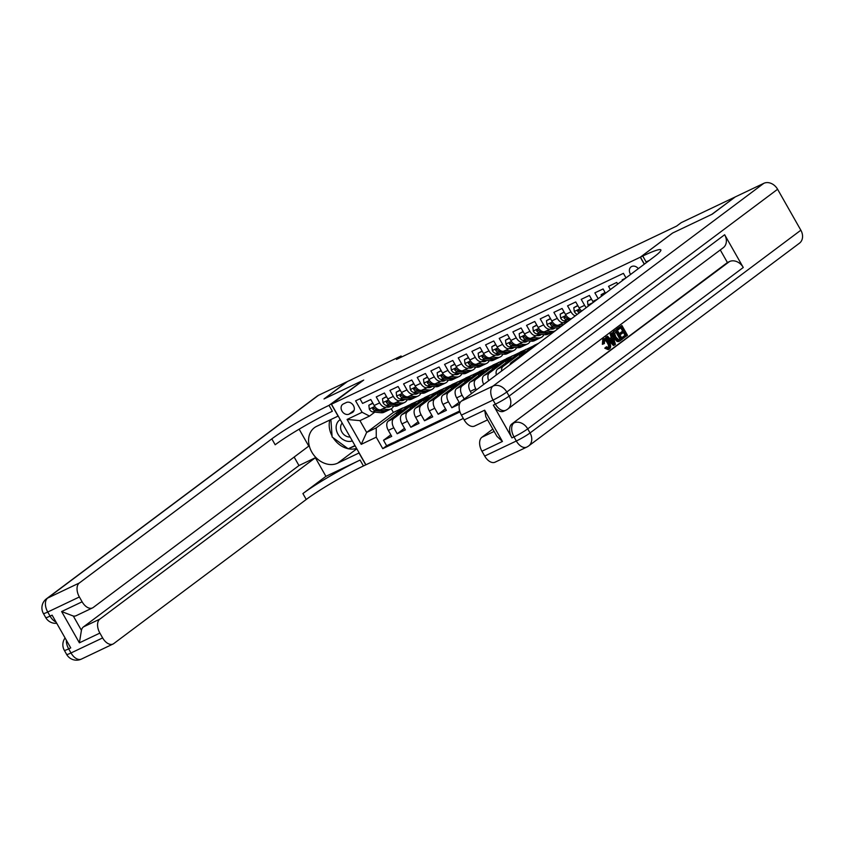 <?xml version="1.0" encoding="UTF-8"?>
<svg xmlns="http://www.w3.org/2000/svg" width="843" height="843" viewBox="0 0 843 843"><rect width="100%" height="100%" fill="white"/><g stroke="black" fill="none" stroke-linecap="round" stroke-linejoin="round"><path stroke-width="1.26" d="M638.341 268.643A6.059 4.805 -126.8 0 0 631.681 266.504A6.059 4.805 -126.8 0 0 631.028 266.894A6.059 4.805 -126.8 0 0 630.648 274.407M734.885 197.199L711.808 214.364L672.524 233.068L640.29 257.199L331.478 404.197L365.904 464.799L463.313 418.434M625.464 278.285L622.208 279.844L622.566 280.466M617.687 284.112L616.739 282.437L608.541 286.346L610.385 289.581M605.506 293.227L603.082 288.949L594.873 292.848L598.203 298.696M597.613 299.139L592.808 301.425L589.415 295.45L581.217 299.349L584.61 305.335L579.141 307.927A7.566 4.542 64.5 0 0 581.733 311.025M579.141 307.927L575.748 301.952L567.55 305.851L570.943 311.836L565.484 314.439A7.566 4.542 64.5 0 0 571.385 318.78M565.484 314.439L562.081 308.454L553.883 312.363L557.286 318.338L551.817 320.941A7.566 4.542 64.5 0 0 558.751 325.019L564.22 322.416A7.566 4.542 -115.5 0 1 557.286 318.338M551.817 320.941L548.424 314.966L540.226 318.865L543.619 324.84L538.15 327.442A7.566 4.542 64.5 0 0 545.094 331.52L550.553 328.918A7.566 4.542 -115.5 0 1 543.619 324.84M538.15 327.442L534.757 321.468L526.559 325.366L529.952 331.341L524.483 333.944A7.566 4.542 64.5 0 0 531.427 338.022L536.886 335.419A7.566 4.542 -115.5 0 1 529.952 331.341M524.483 333.944L521.09 327.969L512.892 331.868L516.285 337.853L510.826 340.456A7.566 4.542 64.5 0 0 517.76 344.524L523.229 341.931A7.566 4.542 -115.5 0 1 516.285 337.853M510.826 340.456L507.423 334.471L499.225 338.38L502.628 344.355L497.159 346.958A7.566 4.542 64.5 0 0 504.093 351.036L509.562 348.433A7.566 4.542 -115.5 0 1 502.628 344.355M497.159 346.958L493.766 340.983L485.568 344.882L488.961 350.857L483.492 353.459A7.566 4.542 64.5 0 0 490.436 357.537L495.895 354.935A7.566 4.542 -115.5 0 1 488.961 350.857M483.492 353.459L480.099 347.485L471.901 351.383L475.294 357.358L469.825 359.961A7.566 4.542 64.5 0 0 476.769 364.039L482.238 361.436A7.566 4.542 -115.5 0 1 475.294 357.358M469.825 359.961L466.432 353.986L458.234 357.885L461.627 363.87L456.168 366.473A7.566 4.542 64.5 0 0 463.102 370.541L468.571 367.948A7.566 4.542 -115.5 0 1 461.627 363.87M456.168 366.473L452.765 360.488L444.567 364.397L447.97 370.372L442.501 372.975A7.566 4.542 64.5 0 0 449.435 377.053L454.904 374.45A7.566 4.542 -115.5 0 1 447.97 370.372M442.501 372.975L439.108 366.99L430.91 370.899L434.303 376.874L428.834 379.476A7.566 4.542 64.5 0 0 435.778 383.554L441.237 380.952A7.566 4.542 -115.5 0 1 434.303 376.874M428.834 379.476L425.441 373.502L417.243 377.401L420.636 383.375L415.167 385.978A7.566 4.542 64.5 0 0 422.111 390.056L427.58 387.453A7.566 4.542 -115.5 0 1 420.636 383.375M415.167 385.978L411.774 380.003L403.576 383.902L406.969 389.887L401.51 392.49A7.566 4.542 64.5 0 0 408.444 396.558L413.913 393.955A7.566 4.542 -115.5 0 1 406.969 389.887M401.51 392.49L398.107 386.505L389.909 390.414L393.312 396.389L387.843 398.992A7.566 4.542 64.5 0 0 394.777 403.07L400.246 400.467A7.566 4.542 -115.5 0 1 393.312 396.389M387.843 398.992L384.45 393.007L376.252 396.916L379.645 402.891A7.566 4.542 64.5 0 0 386.579 406.969A7.566 4.542 64.5 0 0 387.053 406.684L388.454 405.641M410.573 408.117L409.782 406.705L416.684 401.542L411.131 403.976L388.286 421.079A7.566 4.542 64.5 0 0 388.317 430.394L391.721 436.368L383.523 440.267L390.825 434.798M416.59 401.373L393.755 418.476A7.566 4.542 64.5 0 0 393.786 427.791L397.179 433.766L404.492 428.297M397.179 433.766L405.378 429.867L401.985 423.881A7.566 4.542 64.5 0 1 401.953 414.577L424.788 397.474L430.257 394.872L407.411 411.974L401.953 414.577M437.907 395.104L437.106 393.702L444.019 388.528L438.455 390.973L415.61 408.075A7.566 4.542 64.5 0 0 415.652 417.38L419.045 423.355L410.847 427.264L418.16 421.795M451.574 388.602L450.773 387.2L457.675 382.027L452.122 384.461L429.277 401.563A7.566 4.542 64.5 0 0 429.319 410.878L432.712 416.853L424.514 420.762L431.816 415.283M465.231 382.1L464.44 380.699L471.342 375.525L465.789 377.959L442.944 395.061A7.566 4.542 64.5 0 0 442.975 404.377L446.379 410.351L438.181 414.25L445.483 408.781M459.467 404.124L451.837 407.749L459.15 402.28M564.22 322.416A7.566 4.542 -115.5 0 0 564.684 322.131L566.085 321.088M550.553 328.918A7.566 4.542 -115.5 0 0 551.027 328.633L552.418 327.59M536.886 335.419A7.566 4.542 -115.5 0 0 537.36 335.135L538.761 334.091M523.229 341.931A7.566 4.542 -115.5 0 0 523.693 341.647L525.094 340.593M509.562 348.433A7.566 4.542 -115.5 0 0 510.026 348.148L511.427 347.105M495.895 354.935A7.566 4.542 -115.5 0 0 496.369 354.65L497.76 353.607M482.238 361.436A7.566 4.542 -115.5 0 0 482.702 361.152L484.103 360.109M468.571 367.948A7.566 4.542 -115.5 0 0 469.035 367.664L470.436 366.61M454.904 374.45A7.566 4.542 -115.5 0 0 455.368 374.166L456.769 373.112M441.237 380.952A7.566 4.542 -115.5 0 0 441.711 380.667L443.102 379.624M427.58 387.453A7.566 4.542 -115.5 0 0 428.044 387.169L429.445 386.126M413.913 393.955A7.566 4.542 -115.5 0 0 414.377 393.681L415.778 392.627M400.246 400.467A7.566 4.542 -115.5 0 0 400.72 400.183L402.111 399.129M401.647 356.979L401.089 355.988L396.484 359.434L676.602 226.103L681.207 222.657L734.843 197.125M349.086 414.124L352.1 412.691A5.869 4.658 -126.8 0 0 352.732 412.311A5.869 4.658 -126.8 0 0 353.206 405.198A5.869 4.658 -126.8 0 0 346.325 402.532L343.322 403.966A5.869 4.658 -126.8 0 0 342.69 404.345A5.869 4.658 -126.8 0 0 342.205 411.458A5.869 4.658 -126.8 0 0 349.086 414.124L354.092 410.372M640.29 257.199L644.273 264.207M626.001 277.884L623.42 273.343L355.598 400.825L362.111 412.29L369.519 416.084L374.787 412.143M391.3 408.792L393.365 412.427L366.652 432.427L376.22 427.875L376.252 437.19L382.764 448.655L459.983 411.9M376.252 437.19L361.226 444.345L347.084 419.445L362.111 412.29M538.688 343.259L534.104 345.44L511.258 362.543A7.566 4.542 64.5 0 0 509.92 364.798M519.889 356.083L519.088 354.682L526 349.508L520.447 351.942L497.602 369.044A7.566 4.542 64.5 0 0 496.327 374.977M525.906 349.339L503.06 366.442L497.602 369.044M506.232 362.585L505.431 361.183L512.333 356.009L506.78 358.444L483.935 375.546A7.566 4.542 64.5 0 0 483.724 384.408M512.249 355.841L489.404 372.954L483.935 375.546M492.565 369.086L491.764 367.685L498.677 362.511L493.113 364.956L470.268 382.058A7.566 4.542 64.5 0 0 470.31 391.363L471.543 393.533M498.582 362.353L475.737 379.455L470.268 382.058M478.898 375.599L478.097 374.187L485.01 369.013L479.446 371.457L456.611 388.56A7.566 4.542 64.5 0 0 456.643 397.864L459.741 403.323M484.915 368.855L462.069 385.957L456.611 388.56M471.248 375.356L448.402 392.459L442.944 395.061M457.591 381.858L434.746 398.96L429.277 401.563M443.924 388.37L421.079 405.472L415.61 408.075M383.523 440.267L386.631 445.757L459.698 410.984M476.411 389.887L475.779 388.76A7.566 4.542 -115.5 0 1 475.737 379.455M464.23 399.002L462.112 395.272A7.566 4.542 -115.5 0 1 462.069 385.957M451.837 407.749L448.444 401.774A7.566 4.542 -115.5 0 1 448.402 392.459M438.181 414.25L434.777 408.275A7.566 4.542 -115.5 0 1 434.746 398.96M424.514 420.762L421.121 414.777A7.566 4.542 -115.5 0 1 421.079 405.472M410.847 427.264L407.454 421.279A7.566 4.542 -115.5 0 1 407.411 411.974M359.94 398.76L362.585 403.418L370.783 399.519L374.176 405.494A7.566 4.542 64.5 0 0 381.12 409.572L386.579 406.969M369.519 416.084L359.95 420.636L366.652 432.427L361.226 444.345M393.365 412.427L402.933 407.875L376.22 427.875M331.478 404.197L363.712 380.056L324.429 398.76L347.453 381.521L401.089 355.988M396.916 414.619L396.115 413.218L402.933 407.875M403.017 408.044L410.362 404.545M416.684 401.542L424.029 398.044M424.24 401.616L423.439 400.204L430.257 394.872M430.351 395.03L437.696 391.542M444.019 388.528L451.353 385.03M457.675 382.027L465.02 378.528M471.342 375.525L478.687 372.026M485.01 369.013L492.354 365.525M498.677 362.511L506.011 359.023M512.333 356.009L519.678 352.511M526 349.508L533.345 346.009M386.631 445.757L382.764 448.655M396.115 413.218L403.46 409.719M409.782 406.705L417.116 403.217M423.439 400.204L430.784 396.716M437.106 393.702L444.451 390.204M450.773 387.2L458.118 383.702M464.44 380.699L471.774 377.2M478.097 374.187L485.442 370.699M491.764 367.685L499.109 364.187M505.431 361.183L512.776 357.685M488.687 380.699A7.566 4.542 -115.5 0 1 489.404 372.954M519.088 354.682L526.432 351.183M501.585 371.036A7.566 4.542 -115.5 0 1 503.06 366.442M575.221 315.904A7.566 4.542 -115.5 0 1 570.943 311.836M586.296 307.611A7.566 4.542 -115.5 0 1 584.61 305.335M592.808 301.425A7.566 4.542 64.5 0 0 593.367 302.321M359.95 420.636L347.084 419.445M372.933 403.291L368.844 405.241L369.339 409.161A5.016 3.014 64.5 0 0 372.848 411.953L381.047 412.743A14.479 8.693 64.5 0 0 384.071 412.248L386.663 411.015A14.479 8.693 64.5 0 0 387.453 410.552M382.385 408.96L387.875 409.487A14.479 8.693 64.5 0 0 390.899 409.003A14.479 8.693 64.5 0 0 393.66 406.136M386.326 407.095L387.327 407.19A12.013 7.218 64.5 0 0 389.845 406.779A12.013 7.218 64.5 0 0 391.089 405.894M372.785 403.038L368.844 405.241M390.899 409.003L388.307 410.235A14.479 8.693 -115.5 0 1 385.283 410.731L377.084 409.94A5.016 3.014 -115.5 0 1 374.387 408.297L372.827 407.822L372.754 409.076A5.016 3.014 64.5 0 0 375.441 410.72L383.639 411.51A14.479 8.693 64.5 0 0 386.663 411.015M388.149 405.862A12.013 7.218 -115.5 0 1 387.443 407.201M388.444 407.18A12.013 7.218 64.5 0 0 389.487 405.736M374.345 408.244A2.55 1.538 -115.5 0 1 374.081 408.075L372.754 409.076M340.245 419.645A12.297 9.768 -126.8 0 0 336.852 431.69A12.297 9.768 -126.8 0 0 347.674 441.321A12.297 9.768 -126.8 0 0 352.321 440.889M342.195 423.07A8.419 6.681 -126.8 0 0 341.468 431.247A8.419 6.681 -126.8 0 0 348.517 436.927A8.419 6.681 -126.8 0 0 350.098 436.99M354.987 445.578L348.201 448.803L332.121 437.001L330.899 419.551M81.402 659.089A11.359 11.359 0 0 1 66.65 654.442A11.359 1.085 -29.6 0 0 71.002 652.967L102.635 637.919A11.359 6.818 64.5 0 0 113.036 644.031L81.402 659.089A11.359 6.818 -115.5 0 1 71.002 652.967L68.673 648.878L70.728 647.898L52.118 615.148L50.064 616.117L47.735 612.029A11.359 6.818 -115.5 0 1 47.682 598.056L79.316 582.998A11.359 6.818 64.5 0 0 79.368 596.97L47.735 612.029A11.359 1.085 150.4 0 1 43.393 613.493A11.359 11.359 0 0 1 46.46 598.793A11.359 9.01 -126.8 0 1 47.682 598.056L318.485 395.304L347.042 381.71L324.018 398.95L363.575 380.119L329.012 405.367A47.313 4.531 -29.6 0 0 271.825 438.866L79.316 582.998M338.201 416.042L316.694 426.316A21.286 16.902 -126.8 0 0 314.407 427.696A21.286 16.902 -126.8 0 0 312.669 453.492A21.286 16.902 -126.8 0 0 337.632 463.165L359.013 452.986L365.767 464.862L363.438 465.968A47.313 4.531 -29.6 0 0 306.251 499.467L113.742 643.599A11.359 6.818 64.5 0 1 113.036 644.031M338.085 416.136L331.341 404.261M92.519 607.908L76.123 615.717A11.359 6.818 -115.5 0 1 73.32 616.043L81.423 630.311L79.39 642.84L61.623 611.554L82.119 601.797A11.359 6.818 64.5 0 0 92.519 607.908A11.359 6.818 64.5 0 0 93.225 607.487L308.759 446.116L299.139 429.182M294.144 457.054L298.97 465.547L315.366 457.738L99.832 619.12A11.359 6.818 64.5 0 0 99.885 633.082L79.39 642.84M325.925 476.337L360.087 460.067A47.313 4.531 -29.6 0 0 302.9 493.576L325.925 476.337L315.366 457.738M82.119 601.797L79.368 596.97M46.46 598.793L317.263 396.041A11.359 9.01 53.2 0 1 318.485 395.304M102.635 637.919L99.885 633.082M81.423 630.311A11.359 6.818 -115.5 0 1 83.436 626.918L99.832 619.12M298.97 465.547L83.436 626.918M329.012 405.367L332.363 411.258A47.313 4.531 -29.6 0 0 275.176 444.767L271.825 438.866M61.623 611.554L73.32 616.043M356.578 448.392A21.286 16.902 53.2 0 1 348.317 448.75M348.054 448.697A21.286 16.902 53.2 0 1 333.09 437.707M332.047 435.926A21.286 16.902 53.2 0 1 329.845 420.056M348.854 448.497L355.145 445.873M350.53 447.696L349.16 448.718M607.887 348.275C608.92 347.084 608.772 345.377 607.445 343.154C606.201 340.804 604.884 339.898 603.472 340.446M604.41 343.544L603.451 343.807L603.851 338.844C605.695 337.843 607.518 338.907 609.31 342.037C610.996 345.082 611.08 347.379 609.584 348.918L605.832 347.653L606.444 346.768L608.983 347.748C610.016 346.568 609.858 344.861 608.541 342.627C607.297 340.277 605.969 339.381 604.568 339.929L604.41 343.544L602.355 344.323L602.756 339.371L604.305 338.559L602.756 339.371M605.832 347.653L604.747 348.17L608.14 349.645L609.584 348.918M604.747 348.17L606.444 346.768M609.795 338.58L611.228 337.516L610.132 334.018L612.05 332.88L615.443 344.355L614.568 345.008L606.791 336.821L607.613 336.209L609.963 338.76L612.313 336.989L611.228 333.501L612.05 332.88M614.568 345.008L613.472 345.525L605.695 337.348L607.613 336.209M623.609 338.233L622.966 337.095L626.086 334.766L624.368 331.742L621.46 333.912L620.817 332.785L623.725 330.604L621.786 327.21L617.434 330.171L616.791 329.033L621.923 325.493L627.508 335.314L622.513 338.749L621.871 337.621L624.99 335.282L623.388 332.469M621.46 333.912L620.374 334.439L619.721 333.301L622.629 331.13L620.817 327.938M493.334 405.125L495.389 404.145A11.359 6.818 64.5 0 0 505.789 410.267L503.745 411.236A11.359 6.818 -115.5 0 1 493.334 405.125L511.943 437.886A11.359 6.818 -115.5 0 1 511.891 423.913L729.48 261.562A11.359 9.01 53.2 0 1 743.263 267.494L724.653 234.733A11.359 9.01 53.2 0 1 723.252 247.726L507.718 409.097A11.359 9.01 -126.8 0 0 509.109 396.105L724.653 234.733M720.28 249.96L727.425 262.542L511.891 423.913M619.426 341.067L617.16 341.563L614.02 338.191C612.229 335.05 612.134 332.764 613.757 331.31L616.823 329.307L622.408 339.139L619.457 341.141L618.256 341.036L615.116 337.674C613.314 334.534 613.23 332.237 614.842 330.793L616.823 329.307M712.219 214.175L672.661 233.005L640.427 257.136L642.745 256.03A47.313 4.531 150.4 0 1 660.859 249.907A47.313 4.531 150.4 0 1 653.883 257.01L461.374 401.142L493.007 386.094L763.811 183.331L735.254 196.925L712.219 214.175M640.427 257.136L644.389 264.122M502.439 441.469L496.927 436.326L485.831 416.8L484.672 410.183L502.439 441.469L481.943 451.226L484.693 456.063L516.316 441.005L513.998 436.906L511.943 437.886M481.943 451.226A11.359 6.818 -115.5 0 1 481.89 437.264L494.146 431.426M492.807 429.087L481.89 437.264M743.263 267.494L527.718 428.866L530.047 432.965A11.359 1.085 -29.6 0 1 516.316 441.005A11.359 6.818 64.5 0 0 526.727 447.117L495.094 462.175A11.359 6.818 -115.5 0 1 484.693 456.063M763.811 183.331A11.359 9.01 53.2 0 1 777.594 189.264L800.85 230.213A11.359 9.01 53.2 0 1 799.459 243.195L528.656 445.958A11.359 9.01 -126.8 0 0 530.047 432.965L800.85 230.213M487.581 419.867L474.577 426.063A11.359 6.818 -115.5 0 1 464.177 419.94L484.672 410.183M777.594 189.264L506.791 392.016L509.109 396.105A11.359 1.085 -29.6 0 1 495.389 404.145L493.06 400.056L461.427 415.114L464.177 419.94M461.427 415.114A11.359 6.818 -115.5 0 1 461.374 401.142M727.425 262.542L729.48 261.562M642.745 256.03L646.096 261.931A47.313 4.531 150.4 0 1 649.331 260.424M618.53 329.645L617.887 328.517L616.791 329.033M617.887 328.517L621.923 325.493M623.725 330.604L622.629 331.13M620.817 332.785L619.721 333.301M626.086 334.766L624.99 335.282M622.966 337.095L621.871 337.621M620.522 340.551L618.372 341.657M616.686 331.025L614.642 333.554L615.906 337.105L618.836 339.908L620.985 338.58L616.686 331.025M620.985 338.58L618.857 339.908M614.842 330.793L613.757 331.31M615.116 337.674L614.02 338.191M618.256 341.036L617.16 341.563M619.89 339.107L615.717 331.752M613.704 341.447L612.724 338.306L610.838 339.718L614.357 343.544L613.704 341.447L612.819 341.868M611.228 333.501L610.132 334.018M612.313 336.989L611.228 337.516M606.791 336.821L605.695 337.348M612.461 341.478L611.712 339.065M608.541 342.627L607.445 343.154M603.451 343.807L602.355 344.323M386.6 396.79L382.511 398.739L383.007 402.659A5.016 3.014 64.5 0 0 386.505 405.451L394.703 406.242A14.479 8.693 64.5 0 0 397.738 405.746L400.33 404.514A14.479 8.693 64.5 0 0 401.12 404.05M396.052 402.459L401.542 402.986A14.479 8.693 64.5 0 0 404.566 402.49A14.479 8.693 64.5 0 0 407.327 399.635M399.993 400.583L400.994 400.678A12.013 7.218 64.5 0 0 403.512 400.277A12.013 7.218 64.5 0 0 404.756 399.392M386.452 396.537L382.511 398.739M404.566 402.49L401.974 403.734A14.479 8.693 -115.5 0 1 398.939 404.219L390.741 403.439A5.016 3.014 -115.5 0 1 388.054 401.784L386.484 401.321L386.41 402.564A5.016 3.014 64.5 0 0 389.108 404.219L397.306 405.009A14.479 8.693 64.5 0 0 400.33 404.514M401.805 399.361A12.013 7.218 -115.5 0 1 401.11 400.688M402.111 400.678A12.013 7.218 64.5 0 0 403.154 399.234M388.012 401.742A2.55 1.538 -115.5 0 1 387.738 401.574L386.41 402.564M400.256 390.288L396.178 392.227L396.674 396.157A5.016 3.014 64.5 0 0 400.172 398.95L408.37 399.74A14.479 8.693 64.5 0 0 411.395 399.245L413.997 398.012A14.479 8.693 64.5 0 0 414.777 397.548M409.719 395.957L415.199 396.484A14.479 8.693 64.5 0 0 418.233 395.989A14.479 8.693 64.5 0 0 420.994 393.133M413.66 394.081L414.661 394.176A12.013 7.218 64.5 0 0 417.169 393.765A12.013 7.218 64.5 0 0 418.423 392.88M400.109 390.035L396.178 392.227M418.233 395.989L415.631 397.222A14.479 8.693 -115.5 0 1 412.606 397.717L404.408 396.927A5.016 3.014 -115.5 0 1 401.721 395.283L400.151 394.819L400.077 396.062A5.016 3.014 64.5 0 0 402.764 397.706L410.962 398.497A14.479 8.693 64.5 0 0 413.997 398.012M415.473 392.859A12.013 7.218 -115.5 0 1 414.777 394.187M415.768 394.166A12.013 7.218 64.5 0 0 416.821 392.733M401.679 395.241A2.55 1.538 -115.5 0 1 401.405 395.072L400.077 396.062M413.924 383.786L409.846 385.725L410.341 389.656A5.016 3.014 64.5 0 0 413.839 392.438L422.037 393.228A14.479 8.693 64.5 0 0 425.062 392.743L427.654 391.5A14.479 8.693 64.5 0 0 428.444 391.047M423.386 389.455L428.866 389.982A14.479 8.693 64.5 0 0 431.89 389.487A14.479 8.693 64.5 0 0 434.661 386.631M427.317 387.58L428.328 387.675A12.013 7.218 64.5 0 0 430.836 387.264A12.013 7.218 64.5 0 0 432.08 386.379M413.776 383.523L409.846 385.725M431.89 389.487L429.298 390.72A14.479 8.693 -115.5 0 1 426.273 391.215L418.075 390.425A5.016 3.014 -115.5 0 1 415.388 388.781L413.818 388.317L413.744 389.561A5.016 3.014 64.5 0 0 416.431 391.205L424.63 391.995A14.479 8.693 64.5 0 0 427.654 391.5M429.14 386.357A12.013 7.218 -115.5 0 1 428.444 387.685M429.435 387.664A12.013 7.218 64.5 0 0 430.488 386.22M415.346 388.728A2.55 1.538 -115.5 0 1 415.072 388.57L413.744 389.561M427.591 377.285L423.502 379.224L423.997 383.144A5.016 3.014 64.5 0 0 427.506 385.936L435.705 386.726A14.479 8.693 64.5 0 0 438.729 386.231L441.321 384.998A14.479 8.693 64.5 0 0 442.111 384.534M437.043 382.943L442.533 383.47A14.479 8.693 64.5 0 0 445.557 382.985A14.479 8.693 64.5 0 0 448.318 380.119M440.984 381.078L441.985 381.173A12.013 7.218 64.5 0 0 444.503 380.762A12.013 7.218 64.5 0 0 445.747 379.877M427.443 377.021L423.502 379.224M445.557 382.985L442.965 384.218A14.479 8.693 -115.5 0 1 439.941 384.714L431.742 383.923A5.016 3.014 -115.5 0 1 429.045 382.279L427.485 381.805L427.412 383.059A5.016 3.014 64.5 0 0 430.099 384.703L438.297 385.493A14.479 8.693 64.5 0 0 441.321 384.998M442.807 379.845A12.013 7.218 -115.5 0 1 442.101 381.184M443.102 381.162A12.013 7.218 64.5 0 0 444.145 379.719M429.003 382.227A2.55 1.538 -115.5 0 1 428.729 382.069L427.412 383.059M441.247 370.772L437.169 372.722L437.665 376.642A5.016 3.014 64.5 0 0 441.163 379.434L449.361 380.225A14.479 8.693 64.5 0 0 452.396 379.729L454.988 378.496A14.479 8.693 64.5 0 0 455.778 378.033M450.71 376.442L456.2 376.969A14.479 8.693 64.5 0 0 459.224 376.484A14.479 8.693 64.5 0 0 461.985 373.618M454.651 374.566L455.652 374.671A12.013 7.218 64.5 0 0 458.171 374.26A12.013 7.218 64.5 0 0 459.414 373.375M441.11 370.52L437.169 372.722M459.224 376.484L456.632 377.717A14.479 8.693 -115.5 0 1 453.597 378.212L445.399 377.422A5.016 3.014 -115.5 0 1 442.712 375.767L441.142 375.304L441.068 376.547A5.016 3.014 64.5 0 0 443.766 378.201L451.964 378.992A14.479 8.693 64.5 0 0 454.988 378.496M456.463 373.344A12.013 7.218 -115.5 0 1 455.768 374.671M456.769 374.661A12.013 7.218 64.5 0 0 457.812 373.217M442.67 375.725A2.55 1.538 -115.5 0 1 442.396 375.556L441.068 376.547M454.914 364.271L450.836 366.21L451.332 370.14A5.016 3.014 64.5 0 0 454.83 372.933L463.028 373.723A14.479 8.693 64.5 0 0 466.053 373.228L468.655 371.995A14.479 8.693 64.5 0 0 469.435 371.531M464.377 369.94L469.857 370.467A14.479 8.693 64.5 0 0 472.891 369.972A14.479 8.693 64.5 0 0 475.652 367.116M468.308 368.064L469.319 368.159A12.013 7.218 64.5 0 0 471.827 367.748A12.013 7.218 64.5 0 0 473.081 366.863M454.767 364.018L450.836 366.21M472.891 369.972L470.289 371.215A14.479 8.693 -115.5 0 1 467.264 371.7L459.066 370.909A5.016 3.014 -115.5 0 1 456.379 369.266L454.809 368.802L454.735 370.045A5.016 3.014 64.5 0 0 457.422 371.689L465.621 372.48A14.479 8.693 64.5 0 0 468.655 371.995M470.131 366.842A12.013 7.218 -115.5 0 1 469.435 368.17M470.426 368.149A12.013 7.218 64.5 0 0 471.479 366.716M456.337 369.223A2.55 1.538 -115.5 0 1 456.063 369.055L454.735 370.045M468.582 357.769L464.504 359.708L464.999 363.639A5.016 3.014 64.5 0 0 468.497 366.431L476.695 367.211A14.479 8.693 64.5 0 0 479.72 366.726L482.312 365.483A14.479 8.693 64.5 0 0 483.102 365.03M478.044 363.438L483.524 363.965A14.479 8.693 64.5 0 0 486.548 363.47A14.479 8.693 64.5 0 0 489.319 360.614M481.975 361.563L482.986 361.658A12.013 7.218 64.5 0 0 485.494 361.247A12.013 7.218 64.5 0 0 486.738 360.361M468.434 357.506L464.504 359.708M486.548 363.47L483.956 364.703A14.479 8.693 -115.5 0 1 480.931 365.198L472.733 364.408A5.016 3.014 -115.5 0 1 470.046 362.764L468.476 362.3L468.402 363.544A5.016 3.014 64.5 0 0 471.089 365.188L479.288 365.978A14.479 8.693 64.5 0 0 482.312 365.483M483.798 360.34A12.013 7.218 -115.5 0 1 483.092 361.668M484.093 361.647A12.013 7.218 64.5 0 0 485.146 360.214M470.004 362.711A2.55 1.538 -115.5 0 1 469.73 362.553L468.402 363.544M482.249 351.268L478.16 353.206L478.655 357.137A5.016 3.014 64.5 0 0 482.164 359.919L490.363 360.709A14.479 8.693 64.5 0 0 493.387 360.214L495.979 358.981A14.479 8.693 64.5 0 0 496.769 358.517M491.701 356.926L497.191 357.464A14.479 8.693 64.5 0 0 500.215 356.968A14.479 8.693 64.5 0 0 502.976 354.102M495.642 355.061L496.643 355.156A12.013 7.218 64.5 0 0 499.161 354.745A12.013 7.218 64.5 0 0 500.405 353.86M482.101 351.004L478.16 353.206M500.215 356.968L497.623 358.201A14.479 8.693 -115.5 0 1 494.588 358.696L486.39 357.906A5.016 3.014 -115.5 0 1 483.703 356.262L482.133 355.788L482.07 357.042A5.016 3.014 64.5 0 0 484.757 358.686L492.955 359.476A14.479 8.693 64.5 0 0 495.979 358.981M497.465 353.828A12.013 7.218 -115.5 0 1 496.759 355.166M497.76 355.145A12.013 7.218 64.5 0 0 498.803 353.702M483.661 356.21A2.55 1.538 -115.5 0 1 483.387 356.052L482.07 357.042M495.905 344.755L491.827 346.705L492.323 350.625A5.016 3.014 64.5 0 0 495.821 353.417L504.019 354.208A14.479 8.693 64.5 0 0 507.054 353.712L509.646 352.479A14.479 8.693 64.5 0 0 510.426 352.016M505.368 350.425L510.858 350.951A14.479 8.693 64.5 0 0 513.882 350.467A14.479 8.693 64.5 0 0 516.643 347.601M509.309 348.549L510.31 348.654A12.013 7.218 64.5 0 0 512.829 348.243A12.013 7.218 64.5 0 0 514.072 347.358M495.768 344.502L491.827 346.705M513.882 350.467L511.29 351.7A14.479 8.693 -115.5 0 1 508.255 352.195L500.057 351.405A5.016 3.014 -115.5 0 1 497.37 349.75L495.8 349.287L495.726 350.54A5.016 3.014 64.5 0 0 498.424 352.184L506.622 352.975A14.479 8.693 64.5 0 0 509.646 352.479M511.121 347.327A12.013 7.218 -115.5 0 1 510.426 348.665M511.427 348.644A12.013 7.218 64.5 0 0 512.47 347.2M497.328 349.708A2.55 1.538 -115.5 0 1 497.054 349.539L495.726 350.54M509.572 338.254L505.494 340.203L505.99 344.123A5.016 3.014 64.5 0 0 509.488 346.916L517.686 347.706A14.479 8.693 64.5 0 0 520.711 347.211L523.313 345.978A14.479 8.693 64.5 0 0 524.093 345.514M519.035 343.923L524.515 344.45A14.479 8.693 64.5 0 0 527.549 343.955A14.479 8.693 64.5 0 0 530.31 341.099M522.966 342.047L523.977 342.142A12.013 7.218 64.5 0 0 526.485 341.742A12.013 7.218 64.5 0 0 527.739 340.846M509.425 338.001L505.494 340.203M527.549 343.955L524.947 345.198A14.479 8.693 -115.5 0 1 521.922 345.683L513.724 344.892A5.016 3.014 -115.5 0 1 511.037 343.249L509.467 342.785L509.393 344.028A5.016 3.014 64.5 0 0 512.08 345.683L520.279 346.462A14.479 8.693 64.5 0 0 523.313 345.978M524.789 340.825A12.013 7.218 -115.5 0 1 524.093 342.153M525.084 342.142A12.013 7.218 64.5 0 0 526.137 340.698M510.995 343.206A2.55 1.538 -115.5 0 1 510.721 343.038L509.393 344.028M523.24 331.752L519.162 333.691L519.657 337.621A5.016 3.014 64.5 0 0 523.155 340.414L531.353 341.194A14.479 8.693 64.5 0 0 534.378 340.709L536.97 339.466A14.479 8.693 64.5 0 0 537.76 339.012M532.702 337.421L538.182 337.948A14.479 8.693 64.5 0 0 541.206 337.453A14.479 8.693 64.5 0 0 543.967 334.597M536.633 335.546L537.644 335.64A12.013 7.218 64.5 0 0 540.152 335.229A12.013 7.218 64.5 0 0 541.396 334.344M523.092 331.489L519.162 333.691M541.206 337.453L538.614 338.686A14.479 8.693 -115.5 0 1 535.59 339.181L527.391 338.391A5.016 3.014 -115.5 0 1 524.694 336.747L523.134 336.283L523.06 337.527A5.016 3.014 64.5 0 0 525.747 339.171L533.946 339.961A14.479 8.693 64.5 0 0 536.97 339.466M538.456 334.323A12.013 7.218 -115.5 0 1 537.75 335.651M538.751 335.63A12.013 7.218 64.5 0 0 539.805 334.197M524.652 336.705A2.55 1.538 -115.5 0 1 524.388 336.536L523.06 337.527M536.907 325.25L532.818 327.189L533.313 331.12A5.016 3.014 64.5 0 0 536.812 333.902L545.01 334.692A14.479 8.693 64.5 0 0 548.045 334.197L550.637 332.964A14.479 8.693 64.5 0 0 551.427 332.5M546.359 330.92L551.849 331.447A14.479 8.693 64.5 0 0 554.873 330.951A14.479 8.693 64.5 0 0 557.634 328.085M550.3 329.044L551.301 329.139A12.013 7.218 64.5 0 0 553.819 328.728A12.013 7.218 64.5 0 0 555.063 327.843M536.759 324.987L532.818 327.189M554.873 330.951L552.281 332.184A14.479 8.693 -115.5 0 1 549.246 332.679L541.048 331.889A5.016 3.014 -115.5 0 1 538.361 330.245L536.791 329.782L536.728 331.025A5.016 3.014 64.5 0 0 539.415 332.669L547.613 333.459A14.479 8.693 64.5 0 0 550.637 332.964M552.112 327.811A12.013 7.218 -115.5 0 1 551.417 329.149M552.418 329.128A12.013 7.218 64.5 0 0 553.461 327.685M538.319 330.193A2.55 1.538 -115.5 0 1 538.045 330.034L536.728 331.025M550.563 318.738L546.485 320.688L546.981 324.608A5.016 3.014 64.5 0 0 550.479 327.4L558.677 328.19A14.479 8.693 64.5 0 0 558.804 328.201M560.026 324.407L563.43 324.734M563.967 322.532L564.968 322.637A12.013 7.218 64.5 0 0 566.285 322.595M550.426 318.485L546.485 320.688M565.779 321.309A12.013 7.218 -115.5 0 1 565.084 322.648M566.075 322.627A12.013 7.218 64.5 0 0 567.128 321.183M561.67 326.051L554.715 325.387A5.016 3.014 -115.5 0 1 552.028 323.744L550.458 323.269L550.384 324.523A5.016 3.014 64.5 0 0 553.082 326.167L560.553 326.884M551.986 323.691A2.55 1.538 -115.5 0 1 551.712 323.522L550.384 324.523M564.23 312.237L560.152 314.186L560.648 318.106A5.016 3.014 64.5 0 0 564.146 320.898L568.056 321.278M564.083 311.984L560.152 314.186M570.922 319.128L568.382 318.886A5.016 3.014 -115.5 0 1 565.695 317.231L564.125 316.768L564.051 318.011A5.016 3.014 64.5 0 0 566.738 319.666L569.815 319.961M565.653 317.189A2.55 1.538 -115.5 0 1 565.379 317.021L564.051 318.011M577.898 305.735L573.809 307.674L574.304 311.604A5.016 3.014 64.5 0 0 577.36 314.313M577.75 305.482L573.809 307.674M580.637 311.857A5.016 3.014 -115.5 0 1 579.352 310.73L577.792 310.266L577.718 311.51A5.016 3.014 64.5 0 0 579.331 312.827M579.31 310.688A2.55 1.538 -115.5 0 1 579.046 310.519L577.718 311.51M591.565 299.233L587.476 301.172L587.971 305.103A5.016 3.014 64.5 0 0 588.54 305.935M591.417 298.97L587.476 301.172M605.221 292.721L601.143 294.671L601.354 296.336M605.074 292.468L601.143 294.671M515.842 360.361L511.258 362.543M393.755 418.476L388.286 421.079M393.786 427.791L388.317 430.394M475.779 388.76L470.31 391.363M462.112 395.272L456.643 397.864M448.444 401.774L442.975 404.377M434.777 408.275L429.319 410.878M421.121 414.777L415.652 417.38M407.454 421.279L401.985 423.881M379.645 402.891L374.176 405.494M353.27 411.805L352.1 412.691M374.798 406.463L369.329 409.066M383.639 411.51L381.047 412.743M387.875 409.487L385.283 410.731M375.441 410.72L372.848 411.953M378.138 409.435L377.084 409.94M360.087 460.067L363.438 465.968M302.9 493.576L306.251 499.467M56.038 622.05A11.359 6.818 -115.5 0 1 50.064 616.117A11.359 1.085 -29.6 0 1 45.722 617.592A11.359 11.359 0 0 0 56.734 623.283M65.08 637.972A11.359 11.359 0 0 0 64.331 650.343A11.359 1.085 150.4 0 0 68.673 648.878A11.359 6.818 -115.5 0 1 66.355 640.206M356.81 448.803L337.632 463.165M513.935 422.944A11.359 6.818 64.5 0 0 513.998 436.906A11.359 1.085 150.4 0 0 527.718 428.866A11.359 9.01 -126.8 0 0 513.935 422.944M493.007 386.094A11.359 6.818 64.5 0 0 493.06 400.056A11.359 1.085 150.4 0 0 506.791 392.016A11.359 9.01 -126.8 0 0 493.007 386.094M388.454 399.961L382.996 402.564M397.306 405.009L394.703 406.242M401.542 402.986L398.939 404.219M389.108 404.219L386.505 405.451M391.795 402.933L390.741 403.439M402.122 393.46L396.663 396.062M410.962 398.497L408.37 399.74M415.199 396.484L412.606 397.717M402.764 397.706L400.172 398.95M405.462 396.431L404.408 396.927M415.789 386.958L410.32 389.55M424.63 391.995L422.037 393.228M428.866 389.982L426.273 391.215M416.431 391.205L413.839 392.438M419.129 389.919L418.075 390.425M429.456 380.446L423.987 383.049M438.297 385.493L435.705 386.726M442.533 383.47L439.941 384.714M430.099 384.703L427.506 385.936M432.796 383.417L431.742 383.923M443.112 373.944L437.654 376.547M451.964 378.992L449.361 380.225M456.2 376.969L453.597 378.212M443.766 378.201L441.163 379.434M446.453 376.916L445.399 377.422M456.78 367.443L451.321 370.045M465.621 372.48L463.028 373.723M469.857 370.467L467.264 371.7M457.422 371.689L454.83 372.933M460.12 370.414L459.066 370.909M470.447 360.941L464.978 363.533M479.288 365.978L476.695 367.211M483.524 363.965L480.931 365.198M471.089 365.188L468.497 366.431M473.787 363.913L472.733 364.408M484.114 354.429L478.645 357.032M492.955 359.476L490.363 360.709M497.191 357.464L494.588 358.696M484.757 358.686L482.164 359.919M487.454 357.4L486.39 357.906M497.77 347.927L492.312 350.53M506.622 352.975L504.019 354.208M510.858 350.951L508.255 352.195M498.424 352.184L495.821 353.417M501.111 350.899L500.057 351.405M511.438 341.426L505.979 344.028M520.279 346.462L517.686 347.706M524.515 344.45L521.922 345.683M512.08 345.683L509.488 346.916M514.778 344.397L513.724 344.892M525.105 334.924L519.636 337.527M533.946 339.961L531.353 341.194M538.182 337.948L535.59 339.181M525.747 339.171L523.155 340.414M528.445 337.895L527.391 338.391M538.761 328.422L533.303 331.014M547.613 333.459L545.01 334.692M551.849 331.447L549.246 332.679M539.415 332.669L536.812 333.902M542.112 331.383L541.048 331.889M552.428 321.91L546.97 324.513M553.082 326.167L550.479 327.4M555.769 324.882L554.715 325.387M566.096 315.408L560.637 318.011M566.738 319.666L564.146 320.898M569.436 318.38L568.382 318.886M579.763 308.907L574.294 311.51M592.966 302.616L587.961 304.997M45.722 617.592L43.393 613.493M66.65 654.442L64.331 650.343M526.727 447.117A11.359 11.359 0 0 0 528.656 445.958M505.789 410.267A11.359 11.359 0 0 0 507.718 409.097M618.699 341.531L619.795 341.015"/></g></svg>
